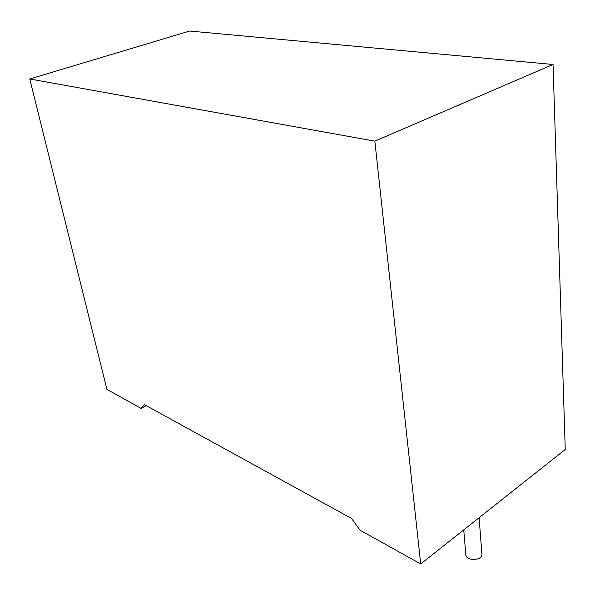 <?xml version="1.0" encoding="UTF-8"?>
<svg xmlns="http://www.w3.org/2000/svg" width="595" height="595" viewBox="0 0 595 595"><rect width="100%" height="100%" fill="white"/><g stroke="black" fill="none" stroke-linecap="round" stroke-linejoin="round"><path stroke-width="0.89" d="M463.736 529.892L465.833 554.681C465.982 561.427 482.813 560.758 481.89 554.027L479.116 517.71M141.149 408.423L106.921 389.383L29.75 78.979L374.843 141.149L420.71 563.963L360.116 530.257L351.563 518.483L144.377 404.615L141.149 408.423L146.266 405.656M29.75 78.979L189.679 31.037L553.045 64.476L565.25 449.485L420.71 563.963M553.045 64.476L374.843 141.149"/></g></svg>
